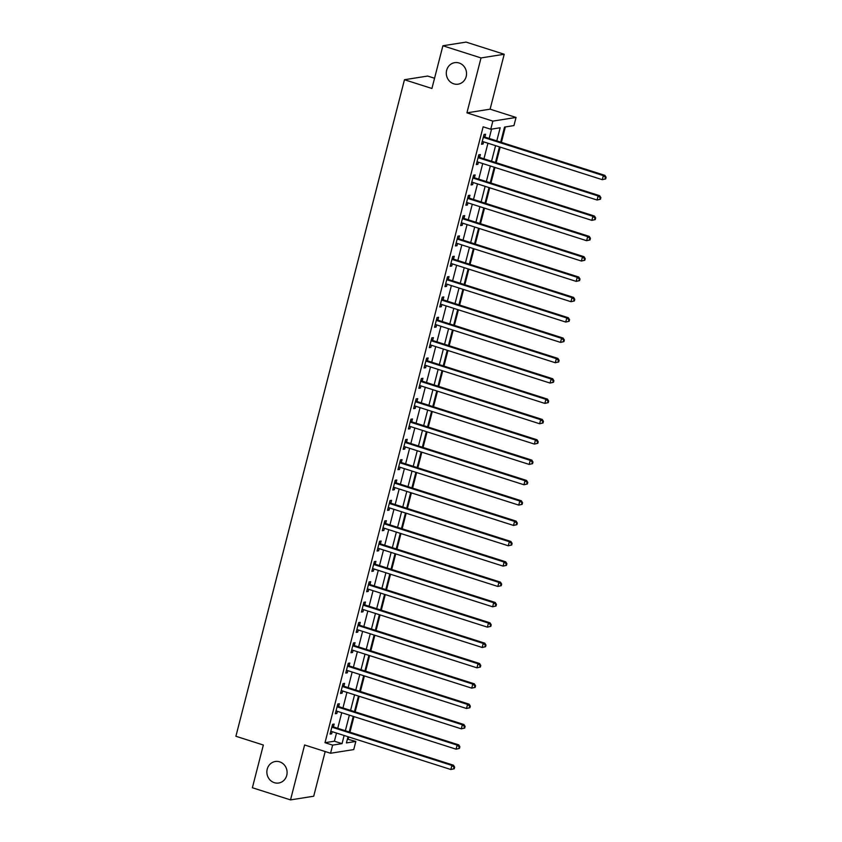 <?xml version="1.0" encoding="UTF-8"?>
<svg xmlns="http://www.w3.org/2000/svg" width="842" height="842" viewBox="0 0 842 842"><rect width="100%" height="100%" fill="white"/><g stroke="black" fill="none" stroke-linecap="round" stroke-linejoin="round"><path stroke-width="1.26" d="M279.66 761.842A10.883 10.104 81 0 1 287.09 773.051A10.883 10.104 81 0 1 278.691 783.018A10.883 10.104 81 0 1 274.313 782.671A10.883 10.104 81 0 1 266.872 771.472A10.883 10.104 81 0 1 275.281 761.505A10.883 10.104 81 0 1 279.66 761.842M459.09 62.992A10.883 10.104 81 0 1 466.531 74.191A10.883 10.104 81 0 1 458.122 84.168A10.883 10.104 81 0 1 453.743 83.821A10.883 10.104 81 0 1 446.313 72.623A10.883 10.104 81 0 1 454.722 62.655A10.883 10.104 81 0 1 459.09 62.992M347.399 739.139L355.829 741.444L353.735 749.58L330.548 753.253L332.632 745.117L342.041 743.633L344.125 735.476M434.546 78.253L427.652 76.054L404.465 79.727L235.897 736.276L263.346 745.023L252.379 787.744L290.522 799.9L313.708 796.227L325.18 751.538M404.465 79.727L431.925 88.484L442.892 45.773L466.079 42.1L504.211 54.256L481.024 57.93L466.921 112.849L492.854 121.111L516.041 117.448L513.957 125.584L504.547 127.068L500.685 142.13M466.921 112.849L490.107 109.176L504.211 54.256M490.107 109.176L516.041 117.448M348.199 739.013L348.725 736.95M349.956 732.193L353.956 716.605M355.177 711.848L359.176 696.271M360.397 691.514L364.397 675.926M365.617 671.169L369.617 655.592M370.838 650.834L374.837 635.247M376.058 630.49L380.058 614.913M381.289 610.155L385.289 594.578M386.51 589.81L390.509 574.233M391.73 569.476L395.729 553.899M396.95 549.131L400.95 533.554M402.171 528.797L406.17 513.22M407.391 508.463L411.391 492.875M412.622 488.118L416.622 472.541M417.842 467.784L421.842 452.196M423.063 447.439L427.062 431.862M428.283 427.105L432.283 411.517M433.504 406.76L437.503 391.183M438.724 386.425L442.724 370.848M443.955 366.081L447.955 350.504M449.175 345.746L453.175 330.169M454.396 325.412L458.395 309.824M459.616 305.067L463.616 289.49M464.837 284.733L468.836 269.145M470.057 264.388L474.067 248.811M475.288 244.054L479.287 228.466M480.508 223.709L484.508 208.132M485.729 203.375L489.728 187.798M490.949 183.03L494.949 167.453M496.17 162.695L500.169 147.118M501.39 142.351L505.347 126.942M442.892 45.773L481.024 57.93M496.791 140.888L500.169 127.763L490.76 129.247L483.14 126.816L325.012 742.686L334.411 741.202L336.505 733.045M337.726 728.288L341.726 712.711M342.947 707.954L346.946 692.366M348.167 687.609L352.167 672.032M353.387 667.274L357.387 651.687M358.618 646.93L362.618 631.353M363.839 626.595L367.838 611.018M369.059 606.251L373.059 590.674M374.28 585.916L378.279 570.339M379.5 565.582L383.499 549.994M384.72 545.237L388.73 529.66M389.951 524.903L393.951 509.315M395.172 504.558L399.171 488.981M400.392 484.224L404.392 468.636M405.612 463.879L409.612 448.302M410.833 443.545L414.832 427.957M416.053 423.2L420.063 407.623M421.284 402.865L425.284 387.288M426.505 382.521L430.504 366.944M431.725 362.186L435.724 346.609M436.945 341.852L440.945 326.264M442.166 321.507L446.165 305.93M447.386 301.173L451.396 285.585M452.617 280.828L456.617 265.251M457.837 260.494L461.837 244.906M463.058 240.149L467.057 224.572M468.278 219.815L472.278 204.238M473.499 199.47L477.498 183.893M478.719 179.135L482.729 163.559M483.95 158.791L487.95 143.214M489.17 138.456L491.56 129.121M484.918 136.878L485.592 134.236L484.024 134.488L481.519 144.245L483.087 144.003L483.645 141.845M479.687 157.222L480.372 154.57L478.803 154.823L476.298 164.59L477.867 164.337L478.414 162.18M474.467 177.557L475.151 174.915L473.583 175.157L471.078 184.924L472.646 184.672L473.193 182.525M469.247 197.902L469.931 195.249L468.363 195.502L465.858 205.259L467.415 205.016L467.973 202.859M464.026 218.236L464.7 215.594L463.142 215.836L460.627 225.603L462.195 225.351L462.753 223.193M458.806 238.581L459.479 235.928L457.911 236.181L455.406 245.938L456.974 245.696L457.532 243.538M453.575 258.915L454.259 256.273L452.691 256.515L450.186 266.282L451.754 266.03L452.312 263.872M448.354 279.26L449.039 276.608L447.47 276.86L444.965 286.617L446.534 286.375L447.081 284.217M443.134 299.594L443.818 296.952L442.25 297.194L439.745 306.962L441.313 306.709L441.861 304.551M437.914 319.939L438.598 317.287L437.03 317.539L434.525 327.296L436.082 327.054L436.64 324.896M432.693 340.273L433.367 337.631L431.809 337.874L429.294 347.641L430.862 347.388L431.42 345.231M427.473 360.608L428.146 357.966L426.578 358.218L424.073 367.975L425.642 367.733L426.199 365.575M422.242 380.952L422.926 378.3L421.358 378.553L418.853 388.32L420.421 388.067L420.968 385.91M417.022 401.287L417.706 398.645L416.137 398.887L413.632 408.654L415.201 408.402L415.748 406.254M411.801 421.632L412.485 418.979L410.917 419.232L408.412 428.988L409.98 428.746L410.528 426.589M406.581 441.966L407.265 439.324L405.697 439.566L403.192 449.333L404.749 449.081L405.307 446.923M401.36 462.311L402.034 459.658L400.476 459.911L397.961 469.668L399.529 469.426L400.087 467.268M396.14 482.645L396.814 480.003L395.245 480.245L392.74 490.012L394.309 489.76L394.866 487.602M390.909 502.99L391.593 500.337L390.025 500.59L387.52 510.347L389.088 510.105L389.635 507.947M385.689 523.324L386.373 520.682L384.805 520.924L382.3 530.692L383.868 530.439L384.415 528.281M380.468 543.669L381.152 541.017L379.584 541.269L377.079 551.026L378.647 550.784L379.195 548.626M375.248 564.003L375.932 561.351L374.364 561.603L371.848 571.371L373.416 571.118L373.974 568.96M370.027 584.337L370.701 581.696L369.133 581.938L366.628 591.705L368.196 591.452L368.754 589.305M364.807 604.682L365.481 602.03L363.912 602.283L361.407 612.05L362.976 611.797L363.533 609.64M359.576 625.017L360.26 622.375L358.692 622.617L356.187 632.384L357.755 632.132L358.303 629.984M354.356 645.361L355.04 642.709L353.472 642.962L350.967 652.718L352.535 652.476L353.082 650.319M349.135 665.696L349.819 663.054L348.251 663.296L345.746 673.063L347.314 672.811L347.862 670.653M343.915 686.041L344.599 683.388L343.031 683.641L340.515 693.398L342.084 693.155L342.641 690.998M338.695 706.375L339.368 703.733L337.8 703.975L335.295 713.742L336.863 713.49L337.421 711.332M333.474 726.72L334.148 724.067L332.579 724.32L330.075 734.077L331.643 733.835L332.201 731.677M330.548 753.253L304.615 744.981L290.522 799.9M325.012 742.686L332.632 745.117M490.76 129.247L492.854 121.111M348.02 736.718L346.42 742.939L355.829 741.444M499.464 146.887L495.464 162.464M494.243 167.232L490.244 182.809M489.023 187.566L485.024 203.143M483.792 207.9L479.793 223.488M478.572 228.245L474.572 243.822M473.351 248.579L469.352 264.167M468.131 268.924L464.131 284.501M462.911 289.259L458.911 304.846M457.69 309.603L453.691 325.18M452.459 329.938L448.46 345.515M447.239 350.283L443.239 365.86M442.018 370.617L438.019 386.194M436.798 390.962L432.799 406.539M431.578 411.296L427.578 426.873M426.357 431.63L422.358 447.218M421.126 451.975L417.127 467.552M415.906 472.309L411.906 487.897M410.685 492.654L406.686 508.231M405.465 512.988L401.466 528.576M400.245 533.333L396.245 548.91M395.024 553.668L391.025 569.245M389.793 574.012L385.794 589.589M384.573 594.347L380.573 609.924M379.353 614.692L375.353 630.269M374.132 635.026L370.133 650.603M368.912 655.36L364.912 670.948M363.691 675.705L359.681 691.282M358.46 696.039L354.461 711.627M353.24 716.384L349.241 731.961M345.357 730.719L349.356 715.142M350.577 710.385L354.577 694.797M355.798 690.04L359.797 674.463M361.018 669.706L365.018 654.129M366.238 649.361L370.238 633.784M371.459 629.027L375.458 613.45M376.69 608.682L380.689 593.105M381.91 588.347L385.91 572.771M387.131 568.013L391.13 552.426M392.351 547.668L396.35 532.091M397.571 527.334L401.571 511.747M402.792 506.989L406.791 491.412M408.023 486.655L412.022 471.067M413.243 466.31L417.243 450.733M418.463 445.976L422.463 430.399M423.684 425.631L427.683 410.054M428.904 405.297L432.904 389.72M434.125 384.962L438.124 369.375M439.356 364.618L443.355 349.041M444.576 344.283L448.575 328.696M449.796 323.938L453.796 308.361M455.017 303.604L459.016 288.017M460.237 283.259L464.237 267.682M465.458 262.925L469.468 247.348M470.689 242.58L474.688 227.003M475.909 222.246L479.908 206.669M481.129 201.901L485.129 186.324M486.35 181.567L490.349 165.99M491.57 161.232L495.57 145.645M334.411 741.202L342.041 743.633M481.698 143.55L483.087 144.003M476.477 163.895L477.867 164.337M471.257 184.23L472.646 184.672M466.026 204.574L467.415 205.016M460.806 224.909L462.195 225.351M455.585 245.254L456.974 245.696M450.365 265.588L451.754 266.03M445.144 285.933L446.534 286.375M439.924 306.267L441.313 306.709M434.693 326.612L436.082 327.054M429.473 346.946L430.862 347.388M424.252 367.28L425.642 367.733M419.032 387.625L420.421 388.067M413.811 407.96L415.201 408.402M408.591 428.304L409.98 428.746M403.36 448.639L404.749 449.081M398.14 468.983L399.529 469.426M392.919 489.318L394.309 489.76M387.699 509.663L389.088 510.105M382.478 529.997L383.868 530.439M377.258 550.342L378.647 550.784M372.027 570.676L373.416 571.118M366.807 591.01L368.196 591.452M361.586 611.355L362.976 611.797M356.366 631.689L357.755 632.132M351.146 652.034L352.535 652.476M345.925 672.369L347.314 672.811M340.694 692.713L342.084 693.155M335.474 713.048L336.863 713.49M330.253 733.393L331.643 733.835M605.693 178.914L606.103 177.294L605.482 177.388L605.061 179.02L605.693 178.914L602.293 179.683L483.013 141.645A1.705 1.579 -99 0 0 482.413 141.582L482.203 141.603M605.061 179.02L602.293 179.683L603.335 175.61L604.903 175.368L485.623 137.33A1.705 1.579 -99 0 1 485.087 137.025L483.676 135.846M483.35 137.13L483.518 137.278A1.705 1.579 -99 0 0 484.055 137.572L603.335 175.61L605.482 177.388M606.103 177.294L604.903 175.368M600.462 199.259L600.883 197.628L600.262 197.733L599.841 199.354L600.462 199.259L597.073 200.017L477.793 161.98A1.705 1.579 -99 0 0 477.193 161.917L476.972 161.938M599.841 199.354L597.073 200.017L598.115 195.954L599.683 195.702L480.403 157.665A1.705 1.579 -99 0 1 479.866 157.37L478.456 156.18M478.119 157.465L478.298 157.612A1.705 1.579 -99 0 0 478.835 157.917L598.115 195.954L600.262 197.733M600.883 197.628L599.683 195.702M595.241 219.594L595.662 217.973L595.031 218.067L594.62 219.699L595.241 219.594L591.852 220.362L472.572 182.325A1.705 1.579 -99 0 0 471.973 182.261L471.752 182.282M594.62 219.699L591.852 220.362L592.894 216.289L594.463 216.047L475.183 178.009A1.705 1.579 -99 0 1 474.646 177.704L473.236 176.525M472.899 177.809L473.078 177.957A1.705 1.579 -99 0 0 473.614 178.251L592.894 216.289L595.031 218.067M595.662 217.973L594.463 216.047M590.021 239.938L590.442 238.307L589.81 238.412L589.4 240.033L590.021 239.938L586.632 240.696L467.342 202.659A1.705 1.579 -99 0 0 466.742 202.596L466.531 202.617M589.4 240.033L586.632 240.696L587.674 236.634L589.242 236.381L469.962 198.344A1.705 1.579 -99 0 1 469.415 198.049L468.015 196.86M467.678 198.144L467.847 198.291A1.705 1.579 -99 0 0 468.394 198.596L587.674 236.634L589.81 238.412M590.442 238.307L589.242 236.381M584.801 260.273L585.222 258.652L584.59 258.747L584.169 260.378L584.801 260.273L581.412 261.041L462.121 223.004A1.705 1.579 -99 0 0 461.521 222.93L461.311 222.951M584.169 260.378L581.412 261.041L582.453 256.968L584.022 256.715L464.731 218.678A1.705 1.579 -99 0 1 464.195 218.383L462.784 217.204M462.458 218.488L462.626 218.636A1.705 1.579 -99 0 0 463.174 218.931L582.453 256.968L584.59 258.747M585.222 258.652L584.022 256.715M579.58 280.618L579.991 278.986L579.37 279.081L578.949 280.712L579.58 280.618L576.181 281.375L456.901 243.338A1.705 1.579 -99 0 0 456.301 243.275L456.09 243.296M578.949 280.712L576.181 281.375L577.233 277.302L578.791 277.06L459.511 239.023A1.705 1.579 -99 0 1 458.974 238.718L457.564 237.539M457.238 238.823L457.406 238.97A1.705 1.579 -99 0 0 457.943 239.265L577.233 277.302L579.37 279.081M579.991 278.986L578.791 277.06M574.36 300.952L574.77 299.32L574.149 299.426L573.728 301.057L574.36 300.952L570.96 301.71L451.68 263.672A1.705 1.579 -99 0 0 451.08 263.609L450.87 263.63M573.728 301.057L570.96 301.71L572.002 297.647L573.57 297.394L454.291 259.357A1.705 1.579 -99 0 1 453.754 259.062L452.343 257.873M452.017 259.168L452.186 259.304A1.705 1.579 -99 0 0 452.722 259.61L572.002 297.647L574.149 299.426M574.77 299.32L573.57 297.394M569.129 321.297L569.55 319.665L568.929 319.76L568.508 321.391L569.129 321.297L565.74 322.054L446.46 284.017A1.705 1.579 -99 0 0 445.86 283.954L445.639 283.975M568.508 321.391L565.74 322.054L566.782 317.981L568.35 317.739L449.07 279.702A1.705 1.579 -99 0 1 448.533 279.397L447.123 278.218M446.786 279.502L446.965 279.649A1.705 1.579 -99 0 0 447.502 279.944L566.782 317.981L568.929 319.76M569.55 319.665L568.35 317.739M563.908 341.631L564.329 340L563.698 340.105L563.287 341.726L563.908 341.631L560.519 342.389L441.24 304.351A1.705 1.579 -99 0 0 440.64 304.288L440.419 304.309M563.287 341.726L560.519 342.389L561.561 338.326L563.13 338.074L443.85 300.036A1.705 1.579 -99 0 1 443.302 299.741L441.903 298.552M441.566 299.847L441.745 299.984A1.705 1.579 -99 0 0 442.282 300.289L561.561 338.326L563.698 340.105M564.329 340L563.13 338.074M558.688 361.965L559.109 360.344L558.478 360.439L558.057 362.071L558.688 361.965L555.299 362.734L436.009 324.696A1.705 1.579 -99 0 0 435.409 324.633L435.198 324.654M558.057 362.071L555.299 362.734L556.341 358.66L557.909 358.418L438.629 320.381A1.705 1.579 -99 0 1 438.082 320.076L436.682 318.897M436.345 320.181L436.514 320.328A1.705 1.579 -99 0 0 437.061 320.623L556.341 358.66L558.478 360.439M559.109 360.344L557.909 358.418M553.468 382.31L553.889 380.679L553.257 380.784L552.836 382.405L553.468 382.31L550.068 383.068L430.788 345.031A1.705 1.579 -99 0 0 430.188 344.967L429.978 344.988M552.836 382.405L550.068 383.068L551.121 379.005L552.689 378.753L433.398 340.715A1.705 1.579 -99 0 1 432.862 340.421L431.451 339.231M431.125 340.526L431.293 340.663A1.705 1.579 -99 0 0 431.841 340.968L551.121 379.005L553.257 380.784M553.889 380.679L552.689 378.753M548.247 402.644L548.658 401.024L548.037 401.118L547.616 402.75L548.247 402.644L544.848 403.413L425.568 365.375A1.705 1.579 -99 0 0 424.968 365.312L424.757 365.333M547.616 402.75L544.848 403.413L545.9 399.34L547.458 399.097L428.178 361.06A1.705 1.579 -99 0 1 427.641 360.755L426.231 359.576M425.905 360.86L426.073 361.007A1.705 1.579 -99 0 0 426.61 361.302L545.9 399.34L548.037 401.118M548.658 401.024L547.458 399.097M543.027 422.989L543.437 421.358L542.816 421.463L542.395 423.084L543.027 422.989L539.627 423.747L420.347 385.71A1.705 1.579 -99 0 0 419.748 385.647L419.537 385.668M542.395 423.084L539.627 423.747L540.669 419.684L542.237 419.432L422.958 381.394A1.705 1.579 -99 0 1 422.421 381.1L421.011 379.91M420.684 381.194L420.853 381.342A1.705 1.579 -99 0 0 421.389 381.647L540.669 419.684L542.816 421.463M543.437 421.358L542.237 419.432M537.796 443.324L538.217 441.703L537.596 441.797L537.175 443.429L537.796 443.324L534.407 444.092L415.127 406.055A1.705 1.579 -99 0 0 414.527 405.981L414.306 406.012M537.175 443.429L534.407 444.092L535.449 440.019L537.017 439.777L417.737 401.739A1.705 1.579 -99 0 1 417.2 401.434L415.79 400.255M415.453 401.539L415.632 401.687A1.705 1.579 -99 0 0 416.169 401.981L535.449 440.019L537.596 441.797M538.217 441.703L537.017 439.777M532.576 463.668L532.997 462.037L532.365 462.142L531.955 463.763L532.576 463.668L529.186 464.426L409.907 426.389A1.705 1.579 -99 0 0 409.307 426.326L409.086 426.347M531.955 463.763L529.186 464.426L530.228 460.363L531.797 460.111L412.517 422.074A1.705 1.579 -99 0 1 411.97 421.779L410.57 420.59M410.233 421.874L410.412 422.021A1.705 1.579 -99 0 0 410.949 422.326L530.228 460.363L532.365 462.142M532.997 462.037L531.797 460.111M527.355 484.003L527.776 482.382L527.145 482.477L526.724 484.108L527.355 484.003L523.966 484.771L404.676 446.723A1.705 1.579 -99 0 0 404.076 446.66L403.865 446.681M526.724 484.108L523.966 484.771L525.008 480.698L526.576 480.445L407.296 442.408A1.705 1.579 -99 0 1 406.749 442.113L405.349 440.924M405.013 442.218L405.181 442.366A1.705 1.579 -99 0 0 405.728 442.66L525.008 480.698L527.145 482.477M527.776 482.382L526.576 480.445M522.135 504.347L522.556 502.716L521.924 502.811L521.503 504.442L522.135 504.347L518.735 505.105L399.455 467.068A1.705 1.579 -99 0 0 398.855 467.005L398.645 467.026M521.503 504.442L518.735 505.105L519.788 501.032L521.356 500.79L402.066 462.753A1.705 1.579 -99 0 1 401.529 462.447L400.118 461.269M399.792 462.553L399.961 462.7A1.705 1.579 -99 0 0 400.508 462.995L519.788 501.032L521.924 502.811M522.556 502.716L521.356 500.79M516.914 524.682L517.325 523.05L516.704 523.156L516.283 524.777L516.914 524.682L513.515 525.44L394.235 487.402A1.705 1.579 -99 0 0 393.635 487.339L393.425 487.36M516.283 524.777L513.515 525.44L514.567 521.377L516.125 521.124L396.845 483.087A1.705 1.579 -99 0 1 396.308 482.792L394.898 481.603M394.572 482.898L394.74 483.034A1.705 1.579 -99 0 0 395.277 483.34L514.567 521.377L516.704 523.156M517.325 523.05L516.125 521.124M511.694 545.016L512.104 543.395L511.483 543.49L511.062 545.121L511.694 545.016L508.294 545.784L389.015 507.747A1.705 1.579 -99 0 0 388.415 507.684L388.204 507.705M511.062 545.121L508.294 545.784L509.336 541.711L510.905 541.469L391.625 503.432A1.705 1.579 -99 0 1 391.088 503.127L389.678 501.948M389.351 503.232L389.52 503.379A1.705 1.579 -99 0 0 390.057 503.674L509.336 541.711L511.483 543.49M512.104 543.395L510.905 541.469M506.463 565.361L506.884 563.73L506.252 563.835L505.842 565.456L506.463 565.361L503.074 566.119L383.794 528.081A1.705 1.579 -99 0 0 383.194 528.018L382.973 528.039M505.842 565.456L503.074 566.119L504.116 562.056L505.684 561.803L386.404 523.766A1.705 1.579 -99 0 1 385.868 523.471L384.457 522.282M384.12 523.577L384.299 523.713A1.705 1.579 -99 0 0 384.836 524.019L504.116 562.056L506.252 563.835M506.884 563.73L505.684 561.803M501.243 585.695L501.664 584.074L501.032 584.169L500.622 585.8L501.243 585.695L497.854 586.464L378.574 548.426A1.705 1.579 -99 0 0 377.974 548.363L377.753 548.384M500.622 585.8L497.854 586.464L498.896 582.39L500.464 582.148L381.184 544.111A1.705 1.579 -99 0 1 380.637 543.806L379.237 542.627M378.9 543.911L379.079 544.058A1.705 1.579 -99 0 0 379.616 544.353L498.896 582.39L501.032 584.169M501.664 584.074L500.464 582.148M496.022 606.04L496.443 604.409L495.812 604.514L495.391 606.135L496.022 606.04L492.633 606.798L373.343 568.76A1.705 1.579 -99 0 0 372.743 568.697L372.532 568.718M495.391 606.135L492.633 606.798L493.675 602.735L495.243 602.483L375.964 564.445A1.705 1.579 -99 0 1 375.416 564.151L374.006 562.961M373.68 564.256L373.848 564.393A1.705 1.579 -99 0 0 374.395 564.698L493.675 602.735L495.812 604.514M496.443 604.409L495.243 602.483M490.802 626.374L491.223 624.753L490.591 624.848L490.17 626.48L490.802 626.374L487.402 627.143L368.122 589.105A1.705 1.579 -99 0 0 367.522 589.042L367.312 589.063M490.17 626.48L487.402 627.143L488.455 623.069L490.023 622.827L370.733 584.79A1.705 1.579 -99 0 1 370.196 584.485L368.785 583.306M368.459 584.59L368.628 584.737A1.705 1.579 -99 0 0 369.164 585.032L488.455 623.069L490.591 624.848M491.223 624.753L490.023 622.827M485.581 646.719L485.992 645.088L485.371 645.193L484.95 646.814L485.581 646.719L482.182 647.477L362.902 609.44A1.705 1.579 -99 0 0 362.302 609.376L362.092 609.398M484.95 646.814L482.182 647.477L483.234 643.414L484.792 643.162L365.512 605.124A1.705 1.579 -99 0 1 364.975 604.83L363.565 603.64M363.239 604.924L363.407 605.072A1.705 1.579 -99 0 0 363.944 605.377L483.234 643.414L485.371 645.193M485.992 645.088L484.792 643.162M480.35 667.053L480.771 665.433L480.15 665.527L479.73 667.159L480.35 667.053L476.961 667.822L357.682 629.784A1.705 1.579 -99 0 0 357.082 629.711L356.871 629.732M479.73 667.159L476.961 667.822L478.003 663.749L479.572 663.507L360.292 625.459A1.705 1.579 -99 0 1 359.755 625.164L358.345 623.985M358.018 625.269L358.187 625.417A1.705 1.579 -99 0 0 358.724 625.711L478.003 663.749L480.15 665.527M480.771 665.433L479.572 663.507M475.13 687.398L475.551 685.767L474.92 685.862L474.509 687.493L475.13 687.398L471.741 688.156L352.461 650.119A1.705 1.579 -99 0 0 351.861 650.056L351.64 650.077M474.509 687.493L471.741 688.156L472.783 684.093L474.351 683.841L355.071 645.803A1.705 1.579 -99 0 1 354.535 645.498L353.124 644.319M352.787 645.603L352.966 645.751A1.705 1.579 -99 0 0 353.503 646.046L472.783 684.093L474.92 685.862M475.551 685.767L474.351 683.841M469.91 707.733L470.331 706.112L469.699 706.206L469.289 707.838L469.91 707.733L466.521 708.49L347.241 670.453A1.705 1.579 -99 0 0 346.641 670.39L346.42 670.411M469.289 707.838L466.521 708.49L467.563 704.428L469.131 704.175L349.851 666.138A1.705 1.579 -99 0 1 349.304 665.843L347.904 664.654M347.567 665.948L347.746 666.096A1.705 1.579 -99 0 0 348.283 666.39L467.563 704.428L469.699 706.206M470.331 706.112L469.131 704.175M464.689 728.077L465.11 726.446L464.479 726.541L464.058 728.172L464.689 728.077L461.3 728.835L342.01 690.798A1.705 1.579 -99 0 0 341.41 690.735L341.199 690.756M464.058 728.172L461.3 728.835L462.342 724.762L463.91 724.52L344.631 686.483A1.705 1.579 -99 0 1 344.083 686.177L342.673 684.999M342.347 686.283L342.515 686.43A1.705 1.579 -99 0 0 343.062 686.725L462.342 724.762L464.479 726.541M465.11 726.446L463.91 724.52M459.469 748.412L459.89 746.78L459.258 746.886L458.837 748.506L459.469 748.412L456.069 749.169L336.789 711.132A1.705 1.579 -99 0 0 336.19 711.069L335.979 711.09M458.837 748.506L456.069 749.169L457.122 745.107L458.69 744.854L339.4 706.817A1.705 1.579 -99 0 1 338.863 706.522L337.453 705.333M337.126 706.627L337.295 706.764A1.705 1.579 -99 0 0 337.831 707.069L457.122 745.107L459.258 746.886M459.89 746.78L458.69 744.854M454.248 768.746L454.659 767.125L454.038 767.22L453.617 768.851L454.248 768.746L450.849 769.514L331.569 731.477A1.705 1.579 -99 0 0 330.969 731.414L330.759 731.435M453.617 768.851L450.849 769.514L451.901 765.441L453.459 765.199L334.179 727.162A1.705 1.579 -99 0 1 333.642 726.856L332.232 725.678M331.906 726.962L332.074 727.109A1.705 1.579 -99 0 0 332.611 727.404L451.901 765.441L454.038 767.22M454.659 767.125L453.459 765.199M483.518 137.278L485.087 137.025M484.055 137.572L485.623 137.33M478.298 157.612L479.866 157.37M478.835 157.917L480.403 157.665M473.078 177.957L474.646 177.704M473.614 178.251L475.183 178.009M467.847 198.291L469.415 198.049M468.394 198.596L469.962 198.344M462.626 218.636L464.195 218.383M463.174 218.931L464.731 218.678M457.406 238.97L458.974 238.718M457.943 239.265L459.511 239.023M452.186 259.304L453.754 259.062M452.722 259.61L454.291 259.357M446.965 279.649L448.533 279.397M447.502 279.944L449.07 279.702M441.745 299.984L443.302 299.741M442.282 300.289L443.85 300.036M436.514 320.328L438.082 320.076M437.061 320.623L438.629 320.381M431.293 340.663L432.862 340.421M431.841 340.968L433.398 340.715M426.073 361.007L427.641 360.755M426.61 361.302L428.178 361.06M420.853 381.342L422.421 381.1M421.389 381.647L422.958 381.394M415.632 401.687L417.2 401.434M416.169 401.981L417.737 401.739M410.412 422.021L411.97 421.779M410.949 422.326L412.517 422.074M405.181 442.366L406.749 442.113M405.728 442.66L407.296 442.408M399.961 462.7L401.529 462.447M400.508 462.995L402.066 462.753M394.74 483.034L396.308 482.792M395.277 483.34L396.845 483.087M389.52 503.379L391.088 503.127M390.057 503.674L391.625 503.432M384.299 523.713L385.868 523.471M384.836 524.019L386.404 523.766M379.079 544.058L380.637 543.806M379.616 544.353L381.184 544.111M373.848 564.393L375.416 564.151M374.395 564.698L375.964 564.445M368.628 584.737L370.196 584.485M369.164 585.032L370.733 584.79M363.407 605.072L364.975 604.83M363.944 605.377L365.512 605.124M358.187 625.417L359.755 625.164M358.724 625.711L360.292 625.459M352.966 645.751L354.535 645.498M353.503 646.046L355.071 645.803M347.746 666.096L349.304 665.843M348.283 666.39L349.851 666.138M342.515 686.43L344.083 686.177M343.062 686.725L344.631 686.483M337.295 706.764L338.863 706.522M337.831 707.069L339.4 706.817M332.074 727.109L333.642 726.856M332.611 727.404L334.179 727.162"/></g></svg>
